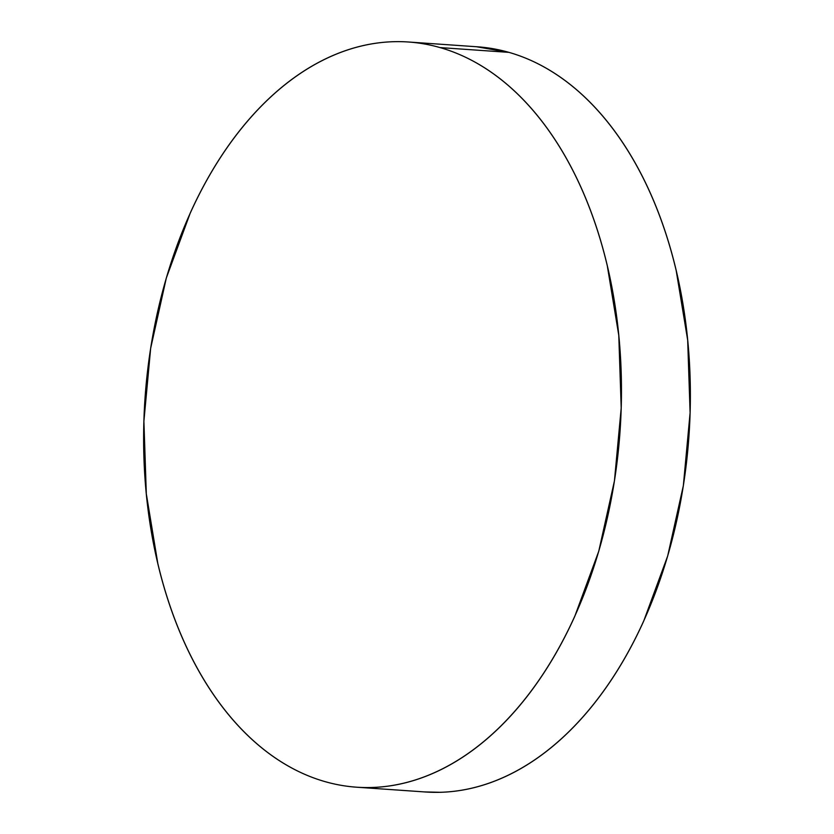 <?xml version="1.0" encoding="UTF-8"?>
<svg xmlns="http://www.w3.org/2000/svg" width="834" height="834" viewBox="0 0 834 834"><rect width="100%" height="100%" fill="white"/><g stroke="black" fill="none" stroke-linecap="round" stroke-linejoin="round"><path stroke-width="1.25" d="M440.029 47.58A373.496 238.076 94 0 1 617.775 456.083A373.496 238.076 94 0 1 356.66 787.202A373.496 238.076 94 0 1 325.072 781.635A373.496 238.076 94 0 1 147.316 373.121A373.496 238.076 94 0 1 408.431 42.002A373.496 238.076 94 0 1 440.029 47.58L508.928 52.365L440.029 47.58C455.249 51.927 469.959 58.589 484.158 67.564C498.357 76.53 511.763 87.633 524.388 100.883C537.013 114.122 548.605 129.249 559.176 146.252C569.737 163.255 579.067 181.822 587.167 201.943C595.257 222.063 601.971 243.351 607.298 265.806L618.786 335.383L621.205 408.003L614.439 480.884L598.77 551.211L574.793 616.295C565.483 636.895 555.027 656.004 543.434 673.622C531.831 691.24 519.321 707.034 505.884 721.003C492.446 734.962 478.351 746.826 463.589 756.605C448.838 766.373 433.701 773.858 418.188 779.06C402.676 784.262 387.091 787.077 371.422 787.515C355.753 787.942 340.303 785.982 325.072 781.635C309.852 777.288 295.132 770.626 280.933 761.65C266.744 752.685 253.327 741.582 240.703 728.332C228.089 715.092 216.486 699.966 205.925 682.963C195.364 665.949 186.034 647.393 177.934 627.272C169.834 607.152 163.13 585.864 157.803 563.409L146.315 493.832L143.896 421.212L150.652 348.331L166.32 278.003L190.298 212.92C199.618 192.32 210.074 173.211 221.667 155.593C233.27 137.975 245.78 122.181 259.218 108.212C272.655 94.252 286.75 82.378 301.501 72.61C316.263 62.842 331.4 55.357 346.902 50.155C362.415 44.953 378.011 42.138 393.679 41.7C409.348 41.262 424.798 43.222 440.029 47.58M356.66 787.202L425.569 791.998A373.496 238.076 -86 0 0 686.684 460.879A373.496 238.076 -86 0 0 508.928 52.365A373.496 238.076 -86 0 0 477.34 46.798L408.431 42.002M476.381 46.725L508.928 52.365C524.148 56.712 538.868 63.374 553.067 72.35C567.256 81.315 580.673 92.418 593.297 105.668C605.911 118.908 617.514 134.034 628.075 151.037C638.635 168.051 647.966 186.607 656.066 206.728C664.166 226.848 670.87 248.136 676.197 270.591L687.685 340.168L690.104 412.788L683.348 485.669L667.68 555.997L643.702 621.08C634.382 641.68 623.926 660.789 612.333 678.407C600.73 696.025 588.22 711.819 574.782 725.788C561.345 739.748 547.25 751.622 532.499 761.39C517.737 771.158 502.6 778.643 487.098 783.845C471.585 789.047 455.989 791.862 440.321 792.3L424.537 791.925"/></g></svg>
